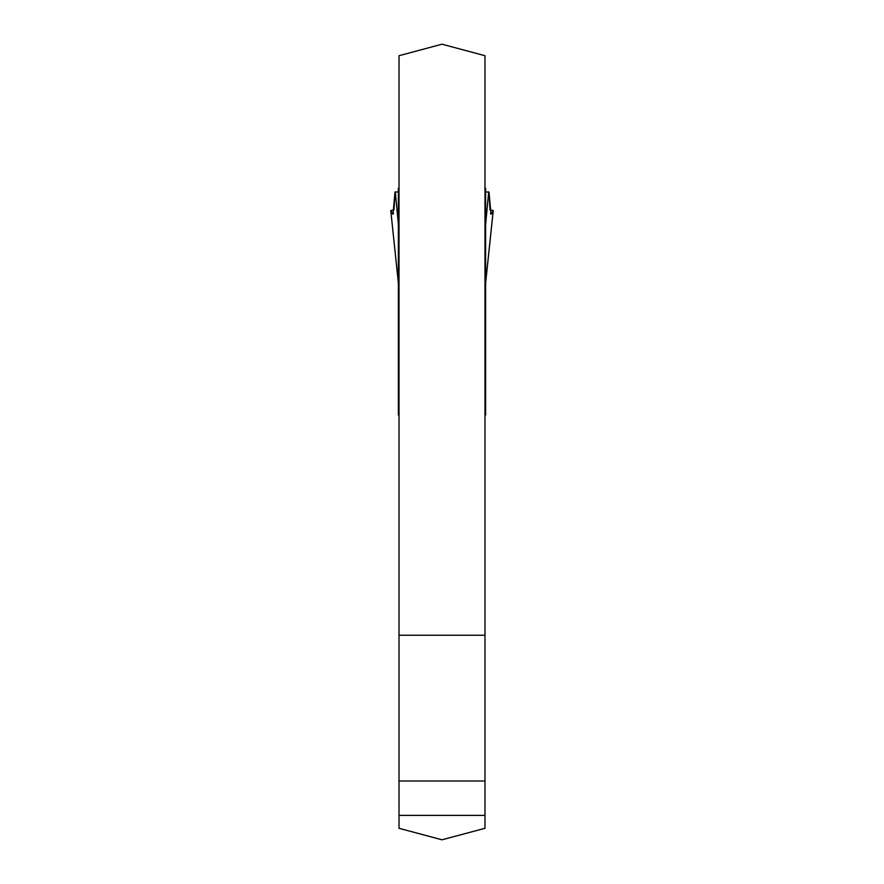 <?xml version="1.0" encoding="UTF-8"?>
<svg xmlns="http://www.w3.org/2000/svg" width="884" height="884" viewBox="0 0 884 884"><rect width="100%" height="100%" fill="white"/><g stroke="black" fill="none" stroke-linecap="round" stroke-linejoin="round"><path stroke-width="1.33" d="M484.984 635.242L484.984 55.714L442 44.2L399.016 55.714L399.016 635.242L484.984 635.242L484.984 828.286L442 839.8L399.016 828.286L399.016 635.242M399.016 815.391L484.984 815.391M399.016 188.204L398.375 188.204L398.375 415.049L399.016 415.049M398.375 280.35L399.016 284.968M398.375 396.043L399.016 395.811M484.984 415.049L485.625 415.049L485.625 188.204L484.984 188.204M484.984 395.811L485.625 396.043M485.625 283.819L484.984 284.968M485.625 282.88L493.217 210.646L490.996 214.248L489.04 192.259L485.625 191.762M398.375 191.762L394.96 192.259L393.004 214.248L390.783 210.646L398.375 282.88M390.761 210.58L394.032 209.806L394.96 192.259M489.04 192.259L489.968 209.806L493.239 210.58M395.303 191.795L398.375 224.326M485.625 224.326L488.697 191.795M399.016 781.014L484.984 781.014M398.375 240.072L399.016 240.072M484.984 240.072L485.625 240.072M398.375 241.862L399.016 241.862M484.984 241.862L485.625 241.862M398.375 212.293L399.016 212.293M484.984 212.293L485.625 212.293M398.375 195.353L399.016 195.353M484.984 195.353L485.625 195.353M398.375 193.143L399.016 193.143M484.984 193.143L485.625 193.143M398.375 189.364L399.016 189.364M484.984 189.364L485.625 189.364M392.386 213.619L393.502 213.619M490.498 213.619L491.614 213.619M398.375 409.789L399.016 409.789M484.984 409.789L485.625 409.789M398.375 399.944L399.016 399.944M484.984 399.944L485.625 399.944M390.761 210.602L398.375 283.002M493.239 210.602L485.625 283.002"/></g></svg>
